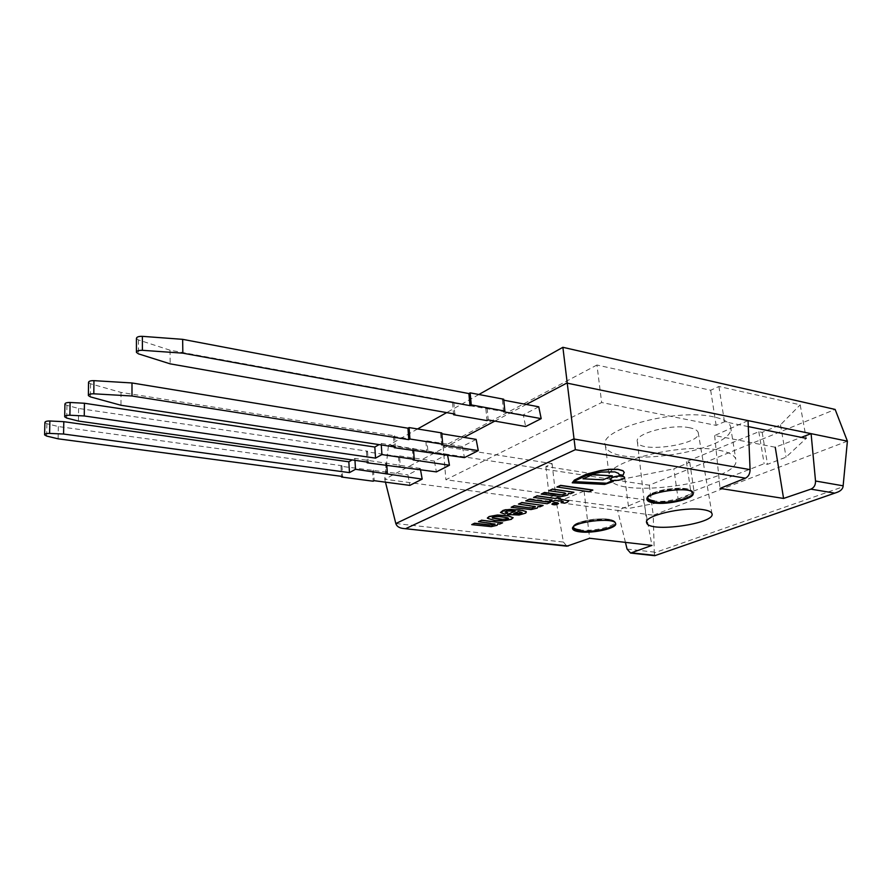 <?xml version="1.0" encoding="UTF-8"?>
<svg xmlns="http://www.w3.org/2000/svg" width="892" height="892" viewBox="0 0 892 892"><rect width="100%" height="100%" fill="white"/><g stroke="black" fill="none" stroke-linecap="round" stroke-linejoin="round"><path stroke-width="0.67" stroke-dasharray="4.46 3.34" d="M718.774 450.192C728.764 452.11 734.417 455.076 735.744 459.079C743.794 481.981 613.529 500.735 609.448 477.811C601.141 462.948 680.451 442.019 718.774 450.192M713.611 416.876C675.489 407.845 597.038 429.676 605.423 445.688C609.704 470.318 738.866 451.14 730.559 426.532C729.199 422.228 723.546 419.006 713.611 416.876M678.11 498.907L694.221 492.674L690.876 492.161L764.143 463.706L767.521 464.319L786.075 457.139L806.19 438.351L800.191 404.823L718.907 386.47L710.679 390.272L596.949 365.018L601.665 402.526L445.888 479.729L555.582 494.904L549.294 497.625L628.715 508.44L678.11 498.907L673.828 468.835L689.761 462.268L686.427 461.688L758.813 431.706L762.169 432.375L780.5 424.815L800.191 404.823M748.277 426.588L724.471 421.76L716.131 425.373L601.665 402.526M710.679 390.272L716.131 425.373M718.907 386.47L724.471 421.76M780.5 424.815L786.075 457.139M762.169 432.375L767.521 464.319M758.813 431.706L764.143 463.706M686.427 461.688L690.876 492.161M689.761 462.268L694.221 492.674M596.949 365.018L443.157 446.535L552.126 463.628L545.904 466.505L624.879 478.703L673.828 468.835M624.879 478.703L628.715 508.44M545.904 466.505L549.294 497.625M552.126 463.628L555.582 494.904M443.157 446.535L445.888 479.729M493.967 523.47L495.194 523.905M478.458 521.486L493.956 523.303M499.643 524.095L502.575 522.656M497.647 523.86L499.632 523.916M497.167 525.265L497.937 524.24M491.269 526.648L497.156 525.098M488.704 526.581L491.258 526.481M471.712 524.451L488.693 526.403M564.759 492.942L565.929 493.41M548.87 490.533L564.736 492.763M570.579 493.7L573.913 492.083M568.527 493.421L570.557 493.521M567.736 495.038L568.739 493.744M561.258 496.599L567.713 494.859M558.593 496.487L561.235 496.42M541.176 493.912L558.57 496.309M551.958 504.147L558.492 503.445M537.263 508.094L538.155 506.924M538.066 506.578L543.094 505.285M531.041 509.577L537.24 507.916M528.41 509.488L531.019 509.399M511.161 507.113L528.399 509.31M534.185 506.132L535.378 506.589M518.453 503.902L534.163 505.954M556.965 486.976L589.099 491.581L592.801 490.009M552.572 501.416L555.069 500.156L563.298 501.605M549.55 500.836L552.549 501.237M533.583 497.257L552.07 499.754M558.448 498.896L560.243 497.937M567.256 502.341L568.695 501.204M564.614 503.133L567.234 502.163M561.101 502.486L564.591 502.954M525.745 500.702L547.175 503.545L550.397 502.163M522.132 512.554L520.961 511.952M518.352 511.529L520.95 511.774M513.669 513.547L518.33 511.35M504.883 514.071L507.726 512.655M503.935 513.948L504.872 513.892M500.59 512.733L503.924 513.781M525.778 513.078L526.369 512.064M519.044 515.019L525.756 512.9M507.503 514.316L519.033 514.84M511.807 510.748L515.219 510.96M505.073 511.975L506.79 510.815L511.785 510.57M487.378 518.051L488.448 518.966L494.502 520.237L503.489 520.672L508.407 520.081L513.101 517.784M492.139 517.471L494.257 516.546L499.241 516.401L508.518 518.308M610.306 479.316L610.284 479.127C610.686 481.613 624.846 479.863 624.578 477.365M603.025 479.818L612.302 475.659M583 478.614L603.003 479.64M618.602 473.396L619.316 474.667M574.203 481.613L580.257 477.644L593.314 473.373L609.169 471.299L614.822 471.723L618.569 473.206M572.218 482.628L604.575 484.222L613.261 481.323M619.316 475.012L623.04 475.023L624.244 472.481M476.127 439.377L462.368 446.535L464.453 457.629M88.531 382.423L90.538 383.772L121.033 392.413L394.61 435.798L393.506 436.422L425.941 441.551L427.056 440.938L427.926 452.054M427.056 440.938L462.368 446.535M441.83 433.757L440.615 433.557L441.763 432.932M440.615 433.557L441.529 444.807M425.941 441.551L426.8 452.657M393.506 436.422L394.242 446.925M394.61 435.798L395.39 447.093M121.033 392.413L120.989 405.269M420.489 469.638L420.266 468.434L407.945 474.845L409.807 485.393M44.89 422.507L46.897 423.711L58.348 426.543L341.948 465.724L340.967 466.282L407.945 474.845M420.266 468.434L354.86 458.388L352.139 459.926M58.348 426.543L58.114 438.819M341.948 465.724L342.539 476.484M340.967 466.282L341.524 476.35M372.522 470.63L373.19 481.212M373.514 470.084L374.194 480.677M385.634 463.494L386.348 474.198M386.66 462.937L386.838 465.568M354.86 458.388L354.971 460.328M447.561 455.054L447.427 454.307L434.404 461.075L436.389 471.89M64.926 404.098L66.945 405.369L78.608 408.447L367.526 451.185L366.489 451.776L398.49 456.492L399.538 455.923L400.307 466.772M399.538 455.923L434.404 461.075M447.427 454.307L381.185 443.424L379.089 444.617M381.185 443.424L381.297 444.952M413.431 448.364L413.598 450.638M412.338 448.944L413.152 459.926M398.49 456.492L399.248 467.33M366.489 451.776L367.125 462.056M367.526 451.185L368.206 462.212M78.608 408.447L78.429 421.057M538.757 406.808L523.281 414.858L525.644 426.532M136.431 338.447L138.438 339.941L170.026 350.21L453.816 402.147L452.578 402.85L523.281 414.858M503.79 400.185L502.397 399.928L503.69 399.215M170.026 350.21L170.16 363.847M453.816 402.147L454.831 414.044M452.578 402.85L453.515 413.81M485.872 408.926L486.976 420.6M487.121 408.235L488.225 419.931M502.397 399.928L503.567 411.758M654.773 555.694L654.282 552.85L843.04 486.776M847.4 441.172L653.245 515.219L654.282 552.85M625.437 542.381L617.643 510.447L384.731 479.249L388.466 445.32L649.298 485.181L835.146 409.439M649.298 485.181L653.245 515.219L617.643 510.447L643.444 499.62L651.929 545.413M478.87 394.509L446.669 412.606M417.567 428.963L388.466 445.32M689.65 427.781C671.219 423.611 633.699 433.891 637.379 441.796C639.151 453.883 702.863 444.283 698.202 432.497C697.488 430.357 694.634 428.784 689.65 427.781M385.467 482.171L384.731 479.249L463.974 437.392M494.826 421.091L526.325 404.455M395.825 523.537L563.421 542.057L556.43 502.252L584.082 491.135L643.444 499.62M584.082 491.135L589.623 538.277M563.421 542.057L566.844 546.183M748.031 420.6L714.637 435.564L775.248 447.238L801.317 437.359M714.637 435.564L720.034 488.403M90.538 383.772L90.393 396.873M46.897 423.711L46.618 436.065M66.945 405.369L66.722 418.069M138.438 339.941L138.45 353.845M627.065 549.082L654.215 552.081M573.311 527.038C571.516 521.686 604.14 516.122 612.771 520.382C621.936 524.418 595.811 532.011 580.324 529.993M615.569 523.359L615.525 522.701C614.577 515.721 569.286 521.419 572.575 528.075L572.631 528.242M647.692 497.703C646.02 491.57 681.666 485.014 690.274 489.964C699.439 494.67 670.193 503.411 654.327 500.925M692.995 493.02L692.928 492.306C691.69 484.445 643.21 491.492 646.945 498.929L647.012 499.085M605.423 445.688L609.448 477.811M730.559 426.532L735.744 459.079M637.379 441.796L646.611 522.076M698.202 432.497L711.939 513.58M615.636 523.537L613.874 520.761L610.585 519.579C606.906 518.865 601.297 518.754 593.782 519.255C585.933 520.415 580.001 521.909 575.964 523.749L573.188 525.856L572.608 528.41M693.062 493.187L690.921 490.076L686.55 488.704C681.321 487.98 673.973 488.247 664.529 489.541C648.216 493.566 648.818 495.406 647.469 496.565L646.99 499.252"/><path stroke-width="1.34" d="M806.19 438.351L748.277 426.588M497.647 523.86L497.167 525.265L491.269 526.648L471.723 524.63L474.611 523.359L489.552 525.087L495.16 524.173L478.48 521.664L481.479 520.337L502.597 522.823L499.643 524.095L497.647 523.86M492.172 525.176L474.589 523.191L471.723 524.63M495.16 524.173L492.161 524.998M478.48 521.664L481.479 520.337M502.597 522.823L481.468 520.17M568.527 493.421L567.736 495.038L561.258 496.599L541.199 494.101L544.477 492.652L559.786 494.781L562.518 494.893L565.862 493.767L564.759 492.942L548.892 490.712L552.315 489.206L573.935 492.261L570.579 493.7L568.527 493.421M562.518 494.893L544.466 492.473L541.199 494.101M565.862 493.767L562.495 494.714M548.892 490.712L552.315 489.206M573.935 492.261L552.293 489.028M557.355 502.977L558.503 503.489C556.664 504.872 554.478 505.14 551.958 504.281C552.549 503.322 554.345 502.887 557.355 502.977M558.492 503.445L557.333 502.809C554.333 502.709 552.527 503.144 551.936 504.103L551.958 504.147M529.447 507.871L532.134 507.972L535.39 506.634L518.464 504.08L521.708 502.664L543.116 505.463L539.939 506.823L537.909 506.567L537.263 508.094L531.041 509.577L511.183 507.292L514.294 505.92L529.447 507.871L514.271 505.742L511.183 507.292M532.134 507.972L529.435 507.693M535.323 506.901L532.123 507.793M518.464 504.08L521.708 502.664M543.116 505.463L521.686 502.486M589.121 491.76L556.965 486.976L560.622 485.36L592.801 490.009L589.121 491.76M556.976 487.155L560.644 485.549L592.823 490.199M558.448 498.896L568.739 500.858L567.256 502.341L564.614 503.133L561.124 502.664L563.331 501.661L562.451 501.326L555.092 500.334L552.572 501.416L549.561 501.014L552.092 499.933L533.606 497.435L536.928 495.974L555.437 498.494L557.255 497.703L560.265 498.115L558.448 498.896M549.561 501.014L551.758 499.888M533.606 497.435L536.928 495.974M555.437 498.494L536.917 495.785M557.255 497.703L555.415 498.305M560.265 498.115L557.232 497.524M568.739 500.858L558.76 498.762M561.124 502.664L562.785 502.163M528.956 499.475L550.42 502.341L528.934 499.297L525.756 500.88L528.934 499.297M550.42 502.341L547.197 503.724L525.756 500.88M522.221 510.436L525.946 511.551L525.778 513.078L519.044 515.019L507.515 514.483L515.23 511.138L506.812 510.982L505.073 512.041L507.715 512.822L504.883 514.071L500.468 512.521L505.563 509.912L510.48 509.377L522.221 510.436L519.077 509.767L505.541 509.733L502.954 510.469L500.468 512.521M507.704 512.644L505.073 511.897M513.669 513.547L519.746 513.736L522.154 512.599L518.352 511.529L513.669 513.547M521.575 513.19L513.982 513.413M522.132 512.554L521.552 513.012M525.946 511.551L522.21 510.257M526.369 512.064L525.923 511.384M507.515 514.483L514.907 511.094M487.4 518.163L489.184 516.691L497.558 515.152L508.451 515.977L513.101 517.784L508.44 515.799L497.546 514.985L489.162 516.524L487.378 517.996M508.518 518.308L503.211 519.378L492.462 517.918M492.484 518.096L500.501 519.423L507.314 518.977M507.86 518.943L508.54 518.363L507.459 517.728L499.264 516.58L494.268 516.713L492.172 517.75M513.078 517.616L511.283 519.356L503.501 520.839L494.514 520.415L487.4 518.23M612.168 477.532C618.111 475.748 622.248 475.692 624.578 477.354C625.693 479.863 610.764 481.914 610.306 479.316L612.168 477.532M624.578 477.365L624.545 477.164C622.215 475.503 618.078 475.559 612.146 477.343L610.284 479.127M583.022 478.803L592.221 474.789L612.325 475.837L603.025 479.818L583.022 478.803L592.221 474.789M612.325 475.837L592.199 474.6M619.338 475.191L618.602 473.396L614.856 471.913L601.163 472.102L586.613 475.425L575.139 480.788L574.024 481.792L606.75 483.419L611.053 481.368L613.283 481.502L604.598 484.412L572.24 482.817L574.381 480.309L586.289 474.41L600.517 470.731L609.805 469.426L617.911 469.448L622.973 470.865L624.188 472.292L623.062 475.202L619.316 474.667M613.283 481.502L611.031 481.178L606.727 483.23L574.203 481.613M624.244 472.481L622.951 470.675L617.888 469.259L609.782 469.237L600.494 470.53L586.267 474.221L574.359 480.119L572.24 482.817M394.242 446.925L394.286 447.706L464.453 457.629L478.279 450.605L476.127 439.377L441.83 433.757M478.279 450.605L441.529 444.807L442.688 444.194L441.763 432.932L409.082 427.569L407.956 428.205L408.792 439.644L131.994 396.003L93.816 393.807C90.371 393.773 88.564 394.353 88.375 395.569L90.393 396.873L120.989 405.269L395.39 447.093L394.286 447.706M409.082 427.569L409.93 439.009L408.792 439.644M442.688 444.194L409.93 439.009M407.956 428.205L131.994 382.969L93.95 380.65C90.527 380.605 88.721 381.196 88.531 382.423L88.375 395.29M131.994 382.969L131.994 396.003M352.139 459.926L348.85 461.8L63.8 421.682L49.863 420.991C46.73 420.968 45.068 421.47 44.89 422.507L44.611 434.66M63.577 434.036L49.595 433.4C46.44 433.378 44.778 433.88 44.6 434.883L46.618 436.065L58.114 438.819L342.539 476.484L341.558 477.03L373.19 481.212L374.194 480.677L409.807 485.393L422.184 479.104L355.495 469.281L349.474 472.626L63.577 434.036L63.8 421.682M341.524 476.35L341.558 477.03M422.184 479.104L420.489 469.638M386.838 465.568L387.373 473.652M354.971 460.328L355.495 469.281M348.85 461.8L349.474 472.626M367.125 462.056L367.17 462.792L436.389 471.89L449.457 465.245L447.561 455.054M379.089 444.617L374.83 447.037L375.543 458.131L84.261 415.962L69.888 415.226C66.61 415.204 64.882 415.739 64.703 416.832L66.722 418.069L78.429 421.057L368.206 462.212L367.17 462.792M381.297 444.952L381.921 454.585L375.543 458.131M413.598 450.638L414.245 459.347L381.921 454.585M449.457 465.245L413.152 459.926L414.245 459.347M374.83 447.037L84.428 403.251L70.1 402.47C66.833 402.437 65.105 402.983 64.926 404.098L64.703 416.586M84.428 403.251L84.261 415.962M504.872 411.067L471.255 404.912L469.972 405.626L182.838 353.165L142.408 350.311C138.628 350.255 136.643 350.946 136.443 352.396L138.45 353.845L170.16 363.847L454.831 414.044L453.593 414.735L486.976 420.6L488.225 419.931L525.644 426.532L541.188 418.638L503.567 411.758L504.872 411.067L503.69 399.215L470.162 392.848L468.891 393.573L182.648 339.339L142.363 336.34C138.606 336.262 136.632 336.975 136.431 338.447L136.443 352.05M541.188 418.638L538.757 406.808L503.79 400.185M182.648 339.339L182.838 353.165M453.515 413.81L453.593 414.735M470.162 392.848L471.255 404.912M468.891 393.573L469.972 405.626M526.325 404.455L566.81 383.069L847.4 441.172L843.04 486.776C842.394 489.284 840.375 491.157 836.964 492.373L654.773 555.694L836.964 492.373M801.317 437.359L811.096 433.657L815.522 481.011C815.622 485.003 814.062 487.712 810.873 489.139L783.577 498.438L720.034 488.403L745.456 478.179C748.466 476.629 750.005 473.775 750.083 469.627L748.031 420.6M568.293 545.993L402.939 528.443L566.888 546.183L589.623 538.277L651.929 545.413L630.622 553.085L627.065 549.082L625.437 542.381M847.4 441.172L835.146 409.439L562.874 347.3L478.87 394.509M446.669 412.606L417.567 428.963M463.974 437.392L494.826 421.091M406.15 528.421L575.351 449.668L562.874 347.3M702.963 509.633C708.248 510.414 711.247 511.729 711.939 513.58C716.466 523.727 648.306 533.204 646.689 522.768C642.92 515.989 683.361 506.344 702.963 509.633M775.248 447.238L783.577 498.438M402.939 528.443C399.047 527.897 396.684 526.258 395.825 523.537L385.467 482.171M579.956 531.866C575.63 531.32 573.199 530.339 572.664 528.9C569.386 522.266 614.688 516.568 615.636 523.537C617.766 528.064 593.225 533.706 579.956 531.866M653.925 502.91C649.9 502.319 647.614 501.282 647.068 499.81C643.322 492.384 691.813 485.348 693.062 493.187C695.57 498.45 667.785 505.24 653.925 502.91M93.95 380.65L93.816 393.807M49.863 420.991L49.595 433.4M70.1 402.47L69.888 415.226M142.363 336.34L142.408 350.311M843.185 485.828L815.522 481.011M810.873 489.139L834.065 493.02M654.784 555.37L632.004 552.906M750.083 469.627L573.69 438.942L395.825 523.537M575.351 449.668L745.456 478.179M580.324 529.993C576.065 529.458 573.723 528.477 573.311 527.038M572.631 528.242C573.311 529.592 575.719 530.528 579.856 531.041C592.333 532.758 615.424 527.863 615.569 523.359M654.327 500.925C650.246 500.312 648.038 499.241 647.692 497.703M647.012 499.085C647.67 500.49 649.933 501.471 653.814 502.04C666.882 504.225 693.073 498.282 692.995 493.02M630.588 553.073L654.773 555.694M646.611 522.076L646.689 522.768M646.99 499.252L647.068 499.81"/></g></svg>
